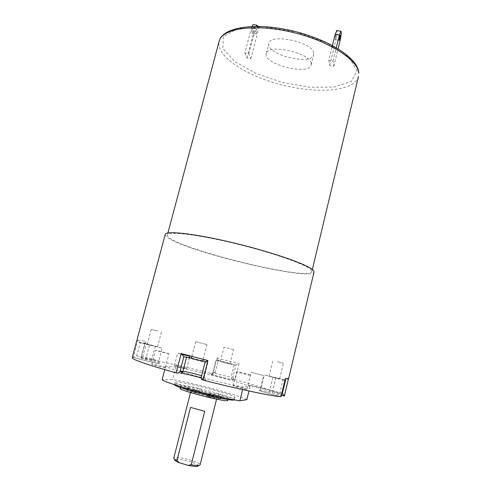 <?xml version="1.0" encoding="UTF-8"?>
<svg xmlns="http://www.w3.org/2000/svg" width="491" height="491" viewBox="0 0 491 491"><rect width="100%" height="100%" fill="white"/><g stroke="black" fill="none" stroke-linecap="round" stroke-linejoin="round"><path stroke-width="0.37" stroke-dasharray="2.46 1.84" d="M183.726 356.718L205.115 362.297L201.402 376.885L203.949 376.904L204.452 379.156L205.643 379.924L202.55 379.954M205.876 361.75L207.889 362.499L205.115 362.297M191.515 358.019L202.801 360.867M202.722 361.192L191.435 358.344M132.208 357.779L133.257 357.38L137.903 339.999L138.45 341.797L140.144 342.81L136.67 355.809L133.257 357.38M136.67 355.809L145.968 358.277C153.327 360.167 157.605 361.063 158.796 360.977L142.881 356.374L146.25 343.7L145.422 343.35L145.109 342.117L145.6 341.202L140.985 358.019L152.032 360.953C166.645 364.782 159.532 364.371 144.716 360.406L133.343 357.38M141.12 358.031C155.352 360.081 184.512 366.556 212.861 373.817L216.875 357.908L218.231 360.431L215.113 372.804L212.861 373.817M215.168 372.399L212.959 372.368C212.296 372.737 229.524 377.192 231.151 377.07L232.93 377.082L235.925 365.04L239.049 363.659L235.072 379.69L232.611 379.629C230.285 379.807 206.846 373.596 210.737 373.841L213.186 373.903M235.072 379.69C261.887 387.018 283.215 393.942 284.35 396.059M182.492 372.221C200.788 377.659 230.218 384.821 243.272 387.031L250.054 386.589C241.597 382.587 196.928 370.773 175.981 366.93L165.62 366.372C167.345 367.385 172.126 369.085 179.958 371.466M165.08 367.55L165.363 367.513C165.792 367.102 151.621 363.567 151.787 364.132C151.296 364.457 163.276 367.538 165.08 367.55M246.899 389.351L247.004 389.308C247.433 388.872 232.955 385.171 233.139 385.76C232.63 386.129 245.813 389.572 246.899 389.351M260.494 388.203L260.574 388.172C260.948 387.829 247.912 384.49 248.09 384.975C247.642 385.269 259.635 388.393 260.494 388.203M186.451 368.581L186.654 368.551C187.034 368.225 174.274 365.022 174.446 365.488C174.01 365.752 184.997 368.581 186.451 368.581M288.548 378.487L285.922 380.114L264.268 374.878L283.325 380.169L285.345 379.021M281.951 393.205L272.609 390.732C265.809 388.976 261.942 388.16 261.009 388.295L279.723 393.745L281.134 396.636L268.773 393.395C252.736 389.148 257.155 388.811 272.388 392.904L281.453 395.31M273.64 377.462L279.68 378.825L269.105 376.118L273.64 377.462M165.234 234.403C165.031 235.306 166.019 236.472 168.204 237.902C189.17 252.484 311.938 281.613 314.025 272.051M232.93 377.082L233.685 378.972L234.753 379.604M235.925 365.04L234.182 364.887C232.605 364.831 215.408 360.419 216.028 360.228L218.188 360.425M229.874 363.763L220.41 361.333L229.874 363.763M142.881 356.374L140.985 358.019M146.25 343.7L162.177 348.101L140.144 342.81M153.935 345.867L147.3 344.375L153.935 345.867M311.589 270.461C309.029 265.649 275.598 253.473 236.963 244.021C198.321 234.526 167.738 230.954 167.37 234.993C164.46 245.463 309.447 282.147 311.871 271.56L311.589 270.461M328.792 60.325L329.657 65.518L333.837 66.217L333.039 61.025L328.792 60.325L332.432 45.497M244.868 52.973L247.01 58.048L250.901 58.705L248.827 53.636L244.868 52.973L251.374 28.11L255.32 28.742L256.149 26.361M311.165 63.253C310.103 52.629 267.3 43.441 266.282 53.544C262.728 64.18 309.232 75.945 311.165 64.904L311.165 63.253M335.721 38.181C336.206 35.892 336.292 34.646 335.979 34.456C335.138 36.629 334.868 38.366 335.163 39.667L335.721 38.181M255.921 30.393L256.603 28.975C257.241 30.289 257.045 31.958 256.02 33.977C255.51 33.769 255.473 32.572 255.921 30.393M251.993 29.761C251.545 31.94 251.588 33.136 252.11 33.351C253.147 31.332 253.338 29.663 252.687 28.349L251.993 29.761M329.657 65.518L335.948 39.839C336.967 35.205 337.28 32.118 336.875 30.577M247.01 58.048L253.405 33.554C254.375 29.147 254.424 26.183 253.559 24.66M251.901 26.446L251.374 28.11M257.935 26.373C258.241 28.509 258.027 31.111 257.29 34.18L253.405 33.554M313.7 53.04C312.736 42.079 270.007 32.965 268.896 43.404C265.244 54.415 311.662 66.162 313.688 54.74L313.7 53.04M250.901 58.705L257.29 34.18M248.827 53.636L255.32 28.742M333.837 66.217L338.103 48.75M333.039 61.025L336.304 47.67M277.427 361.769L283.43 363.217L277.427 361.769M195.872 341.742L206.957 344.565L195.872 341.742M157.857 331.02L151.271 329.424L157.857 331.02M233.403 349.635L223.957 347.229L233.403 349.635M174.36 459.103L173.777 458.091L174.25 457.722C177.711 455.986 200.948 462.289 200.125 464.756L199.131 465.37M198.462 465.787C199.248 463.283 175.244 457.213 174.747 459.785M216.654 397.71L216.961 397.575C216.924 397.207 215.254 396.501 211.946 395.445L201.402 392.585L191.337 390.842L190.919 390.983L194.859 392.769L207.699 396.255L216.654 397.71L220.907 398.864C219.299 398.993 215.316 398.348 208.976 396.937L207.061 395.918L216.654 397.71M190.514 407.395L204.722 411.323M227.806 400.361C227.714 399.674 224.596 398.354 218.446 396.403L210.627 395.249L201.819 392.861L199.346 391.235C187.672 388.547 181.24 387.565 180.05 388.277M196.388 393.021L191.772 392.26C188.28 391.088 186.549 390.302 186.574 389.903L187.151 389.707L193.429 391.407L196.388 393.021L196.959 390.787L192.349 390.007C188.857 388.847 187.12 388.074 187.139 387.687L193.988 389.203L193.429 391.407M215.083 394.911L221.466 396.642C219.858 396.746 215.887 396.09 209.547 394.672L207.625 393.672L215.083 394.911L214.524 397.133M207.625 393.672L207.061 395.918M193.988 389.203L196.959 390.787M211.179 393.064L202.372 390.683L199.892 389.093C188.225 386.399 181.799 385.386 180.62 386.067C178.54 387.97 229.285 400.809 228.358 398.146C228.26 397.483 225.136 396.182 218.986 394.248L211.179 393.064L210.627 395.249M202.372 390.683L201.819 392.861M234.336 399.852L234.434 399.717C236.036 397.053 174.385 381.452 174.526 384.563L174.55 384.723M192.349 390.007L191.772 392.26M187.715 387.509L187.151 389.707M199.892 389.093L199.346 391.235M218.986 394.248L218.446 396.403M221.466 396.642L220.907 398.864M209.547 394.672L208.976 396.937M234.422 397.765L234.986 397.501C236.558 394.954 174.931 379.359 175.097 382.348C172.335 384.312 229.487 399.189 234.422 397.765M181.621 354.342L177.65 353.139L181.345 353.864M263.581 375.511L251.196 372.319L263.581 375.511M250.361 375.228C249.318 375.296 236.159 371.902 236.631 371.687C236.41 371.264 250.852 374.946 250.465 375.21L250.361 375.228M168.665 353.827L155.401 350.433C155.193 350.034 169.321 353.575 168.935 353.821L168.665 353.827M243.272 387.031L242.634 389.608M165.62 366.372L164.761 369.649M250.054 386.589L248.974 391.002M246.85 399.656C238.516 395.065 193.785 383.066 172.679 379.672L162.122 379.752M175.981 366.93L172.679 379.672M201.12 377.953C205.152 379.187 206.662 379.844 205.643 379.924M207.601 362.518L204.25 376.836L201.629 375.75M176.539 373.007L180.05 373.092M281.11 396.673L268.773 393.395M275.801 377.475L272.388 392.904M272.941 377.462L268.829 393.365C261.746 391.407 258.708 390.363 259.714 390.228L261.009 388.295L264.268 374.878M279.723 393.745L282.994 380.083M285.922 380.114L283.325 380.169M216.875 357.908L239.049 363.659M137.903 339.999L145.6 341.202M216.243 360.216L213.186 372.331C212.763 373.528 211.946 374.032 210.737 373.841M234.182 364.887L231.151 377.07L231.592 378.984L232.611 379.629M215.113 372.804L218.231 360.425L236.005 365.052M149.424 345.234L145.968 358.277L144.716 360.406M155.316 346.063L151.958 358.78L152.032 360.953M139.825 342.73L145.956 343.62M357.074 70.931L348.892 57.214L327.172 43.067L296.226 31.952L263.63 26.778L237.454 28.656L223.27 36.653L222.853 48.486L234.808 61.522L255.946 73.441L282.343 82.445L309.882 87.245L334.322 86.993L351.366 81.396L357.074 70.931M358.467 76.51C354.545 91.381 317.732 94.112 282.202 84.998C246.611 76.117 215.531 56.201 219.152 41.256M340.116 40.501L335.948 39.839M201.439 379.175L204.452 379.156L204.25 376.836L207.889 362.499M233.685 378.972L231.617 379.181C232.587 380.39 208.497 374.019 211.701 374.124L212.959 372.368L216.028 360.228M218.231 360.4L236.128 365.052M133.466 357.374L144.814 360.394C151.265 362.162 159.925 363.954 159.035 363.223L158.796 360.977L162.177 348.101M140.905 357.927L145.109 342.117M145.422 343.35L138.45 341.797M311.871 271.56L312.356 269.516M167.37 234.993L167.91 232.967M340.189 35.119L335.979 34.456M339.244 40.317L335.163 39.667M252.11 33.351L256.02 33.977M252.687 28.349L256.603 28.975M311.165 64.904L313.688 54.74M266.282 53.544L268.896 43.404M279.68 378.825L283.43 363.217M269.105 376.118L272.879 360.541M203.194 359.326L206.957 344.565M191.932 356.405L195.706 341.724M157.507 346.928L161.447 331.984M147.3 344.375L151.271 329.424M229.972 363.757L233.495 349.647M220.41 361.333L223.957 347.229M190.919 390.983L190.514 392.579M216.961 397.575L216.562 399.171M193.657 389.32L193.092 391.53M187.139 387.687L186.574 389.903M180.62 386.067L180.265 387.454M228.358 398.146L228.014 399.533M175.097 382.348L174.526 384.563M234.986 397.501L234.434 399.717M186.654 368.551L189.483 357.565M174.446 365.488L177.65 353.139M260.574 388.172L263.655 375.498M248.09 384.975L251.196 372.319M247.004 389.308L250.465 375.21M233.139 385.76L236.631 371.687M165.363 367.513L168.935 353.821M151.787 364.132L155.401 350.433"/><path stroke-width="0.74" d="M201.402 376.885L201.439 379.175L202.943 380.059L207.902 360.529L205.048 362.297L201.2 377.45M201.629 375.75C196.437 374.062 184.843 371.306 182.934 371.313L180.105 371.214C179.203 372.632 178.012 373.234 176.539 373.007L176.165 372.902C147.153 364.672 132.496 359.627 132.208 357.779L165.234 234.403C165.719 230.537 193.184 233.403 230.224 242.094C267.233 250.748 303.248 262.857 311.57 268.927C313.399 270.222 314.222 271.259 314.025 272.051L288.64 378.512L285.4 378.383L281.03 396.673L285.4 378.383M180.105 371.214L183.849 356.736L181.179 353.557L176.165 372.902M183.849 356.736L191.515 358.019M202.801 360.867L205.876 361.75M191.932 356.405L191.435 358.344L202.722 361.192L203.194 359.326M285.596 380.028L282.417 393.328L284.338 396.077L288.45 378.88L284.357 396.065M281.03 396.673C272.106 396.237 238.368 389.167 202.943 380.059M179.958 371.466L182.492 372.221M339.907 38.844L339.355 40.336C339.078 39.035 339.361 37.298 340.189 35.119C340.484 35.309 340.392 36.555 339.907 38.844M336.875 30.577L335.187 34.241L339.422 34.91L340.809 31.197C341.552 31.682 341.325 34.787 340.116 40.501L338.103 48.75M332.432 45.497L335.187 34.241M253.559 24.66L253.111 24.587L251.901 26.446M256.149 26.361L257.038 25.213L257.935 26.373M336.304 47.67L339.422 34.91M174.36 459.103L174.747 459.785C174.575 460.49 176.109 461.479 179.35 462.755L176.956 460.576C174.722 459.545 173.654 458.735 173.759 458.146L173.777 458.091M200.125 464.756L200.113 464.811C199.61 465.714 196.652 465.701 191.245 464.768L188.139 465.339C194.436 466.64 197.879 466.788 198.462 465.787L199.131 465.37M176.956 460.576L190.514 407.395L204.722 411.323L191.245 464.768M188.139 465.339L179.35 462.755M180.265 387.454L180.05 388.277C177.945 390.271 228.714 403.117 227.806 400.361L228.014 399.533M174.55 384.723C174.035 387.282 229.168 401.497 233.869 399.999L234.336 399.852M181.345 353.864L189.833 356.202L181.621 354.342M164.761 369.649L162.122 379.752C165.479 383.342 219.336 397.974 239.884 400.779L246.85 399.656L248.974 391.002M242.634 389.608L239.884 400.779M186.617 357.031L182.934 371.313C182.425 372.718 181.461 373.313 180.05 373.092C182.235 373.08 194.227 375.854 201.12 377.953M207.902 360.529L181.179 353.557M281.453 395.31L284.295 396.065M282.417 393.328L281.951 393.205M358.712 73.282L358.768 72.883C358.197 58.055 328.031 38.936 291.151 30.559C254.313 22.23 222.558 27.22 219.152 41.256C221.846 28.681 253.571 23.415 290.825 31.94C328.092 40.342 358.332 59.822 358.712 73.282M288.383 378.948L288.64 378.512M312.356 269.516L358.467 76.51M167.91 232.967L219.152 41.256M336.593 30.534L340.809 31.197M253.111 24.587L257.038 25.213M190.514 392.579L173.759 458.146M216.562 399.171L200.113 464.811M189.483 357.565L189.833 356.202"/></g></svg>
